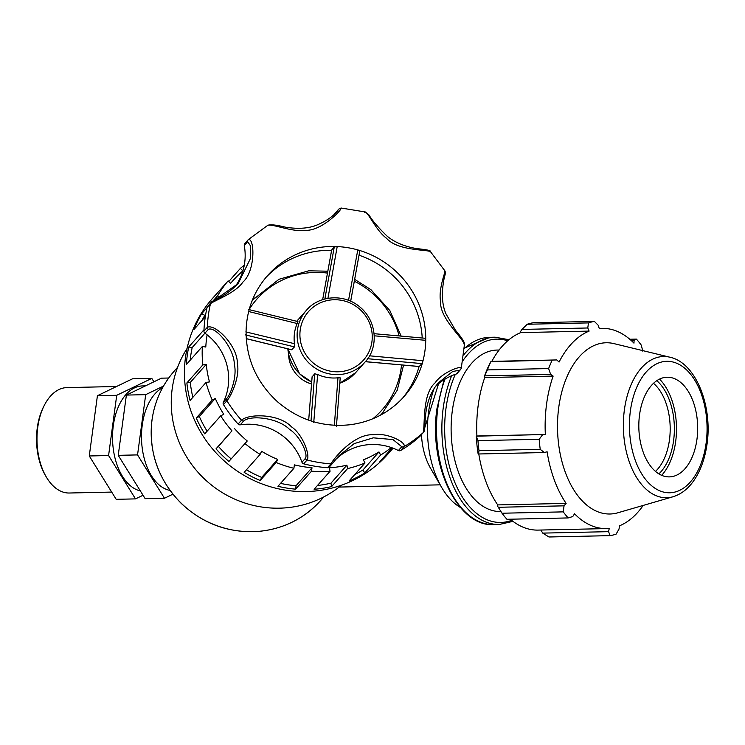 <?xml version="1.0" encoding="UTF-8"?>
<svg xmlns="http://www.w3.org/2000/svg" width="745" height="745" viewBox="0 0 745 745"><rect width="100%" height="100%" fill="white"/><g stroke="black" fill="none" stroke-linecap="round" stroke-linejoin="round"><path stroke-width="1.12" d="M44.57 404.852L43.815 406.304A50.613 29.874 88.7 0 0 37.25 428.058A50.613 29.874 88.7 0 0 45.333 475.347L46.162 476.763A52.718 31.122 -91.3 0 1 37.734 427.509A52.718 31.122 -91.3 0 1 44.57 404.852A52.718 31.122 -91.3 0 1 66.948 387.596L116.537 386.506M111.703 492.082L69.276 493.013A52.718 31.122 -91.3 0 1 46.162 476.763M137.546 454.906L164.468 498.256L145.163 498.675L118.231 455.335L137.546 454.906L145.694 394.654L126.38 395.083L118.231 455.335M164.468 498.256L172.887 494.196M163.528 386.059L145.694 394.654M168.715 378.013L161.451 378.171L126.38 395.083M143.04 495.257L135.506 498.889L108.584 455.549L116.723 395.297L151.803 378.385L153.917 381.803M151.803 378.385L132.489 378.814L97.418 395.716L89.27 455.968L116.192 499.318L135.506 498.889M89.27 455.968L108.584 455.549M97.418 395.716L116.723 395.297M380.658 415.067A85.992 83.338 41.5 0 0 382.222 413.354L397.206 390.259L403.567 365.143M327.809 271.199L308.728 270.798L279.003 279.273L253.496 299.313A85.992 83.338 41.5 0 0 251.978 301.073M288.585 354.08A31.271 30.303 41.5 0 0 311.531 384.001M248.811 309.557L297.925 321.579L297.171 323.526A39.085 37.883 41.5 0 0 294.452 333.387A39.085 37.883 41.5 0 0 294.48 343.696L294.489 346.9L291.686 349.74M248.532 311.494L297.171 323.526M294.48 343.696L245.813 331.897M331.683 250.003L334.272 246.986L337.206 246.567A91.197 88.394 41.5 0 0 267.511 275.631C253.831 291.379 246.688 309.873 246.074 331.115C246.12 358.922 256.625 382.502 277.587 401.853C299.024 420.068 323.367 427.677 350.634 424.678C372.025 421.661 389.831 412.302 404.041 396.582A91.197 88.394 41.5 0 0 423.02 360.729L369.455 355.803M374.251 335.809L425.74 340.316A91.197 88.394 41.5 0 0 357.786 249.92L348.539 300.328M327.93 298.326L337.206 246.567A91.197 88.394 41.5 0 1 339.189 246.688A91.197 88.394 41.5 0 1 357.786 249.92L359.798 251.056L350.69 301.222M374.111 333.685L425.395 338.286L425.74 340.316A91.197 88.394 41.5 0 1 423.02 360.729L421.931 363.597L419.258 366.484M312.127 376.886L314.707 373.794L317.631 374.493A39.085 37.883 41.5 0 0 337.969 377.799L334.337 425.646M313.757 422.303L317.631 374.493M337.969 377.799L340.223 377.873L336.433 426.149M419.752 436.523A2.412 2.337 41.5 0 0 419.938 436.337L423.337 432.491A2.412 2.337 -138.5 0 1 423.337 432.491L423.337 432.491A2.412 2.337 -138.5 0 1 423.151 432.677L419.752 436.523A130.282 126.278 41.5 0 1 400.67 450.492L404.079 446.646C406.63 442.158 386.31 432.23 373.357 434.782C355.691 433.534 335.967 455.307 330.901 463.856L327.493 467.702A2.412 2.337 41.5 0 0 329.392 466.938L332.792 463.092A2.412 2.337 -138.5 0 1 330.901 463.856A130.282 126.278 41.5 0 1 307.08 459.982C310.479 455.465 302.563 433.972 291.407 426.82C279.468 413.745 249.072 413.391 241.501 420.199L238.102 424.045A2.412 2.337 41.5 0 0 240.272 424.827L243.68 420.99C250.106 415.04 277.391 417.349 289.47 429.325C300.356 436.123 308.393 454.497 305.366 458.417A2.412 2.337 41.5 0 0 307.08 459.982L303.671 463.828A130.282 126.278 41.5 0 0 327.493 467.702M423.886 430.526L439.029 382.26L452.69 371.504L459.544 370.218A2.412 2.337 41.5 0 0 460.55 369.557L457.151 373.394A2.412 2.337 41.5 0 1 456.145 374.055A55.707 53.994 41.5 0 0 436.039 385.947M461.071 368.561C463.139 364.724 442.409 371.923 435.117 382.837C421.968 394.347 425.265 424.52 423.151 432.677A130.282 126.278 41.5 0 1 404.079 446.646A2.412 2.337 41.5 0 1 401.788 446.711L398.389 450.548A2.412 2.337 41.5 0 0 400.67 450.492M267.474 225.577C271.096 223.025 292.021 232.366 304.565 230.28C321.859 231.872 344.06 207.389 340.651 208.358M234.843 287.021A55.707 53.994 41.5 0 0 244.276 245.524L247.675 241.678L250.544 245.934L250.394 258.58L238.204 283.538C223.09 298.866 210.165 301.082 210.993 302.666L207.594 306.502A2.412 2.337 41.5 0 0 207.082 307.499L210.481 303.662C214.672 300.486 235.886 292.664 242.768 282.225C255.582 271.171 254.753 238.065 248.402 239.536L267.762 225.335C270.323 224.264 276.33 224.906 285.791 227.262C299.09 229.274 309.929 228.333 318.292 224.441C330.128 219.3 335.706 213.126 336.991 211.608L338.603 209.317A2.412 2.337 -138.5 0 1 338.752 209.121L338.752 209.121A2.412 2.337 -138.5 0 1 338.761 209.112L341.042 208.013M226.75 398.473L223.351 402.319A2.412 2.337 41.5 0 0 223.481 404.6L226.89 400.754C230.969 396.731 240.253 376.188 237.32 363.644C238.009 346.462 215.426 323.442 207.333 327.288L203.925 331.125A2.412 2.337 41.5 0 0 204.95 333.201L208.358 329.355C215.296 325.863 234.126 347.85 234.34 364.407C237.348 376.542 230.326 395.008 226.75 398.473A2.412 2.337 41.5 0 0 226.89 400.754A130.282 126.278 41.5 0 0 241.501 420.199A2.412 2.337 -138.5 0 0 243.68 420.99M444.663 271.459C446.795 268.479 438.051 288.399 440.574 301.408C439.466 318.99 464.656 339.208 464.219 344.935M364.473 212.232C367.285 209.801 375.741 230.587 386.487 238.214C398.044 251.717 430.983 249.24 430.042 252.015M398.389 450.548A55.707 53.994 41.5 0 0 335.52 459.712M305.366 458.417L301.958 462.254A2.412 2.337 41.5 0 0 303.671 463.828M301.958 462.254A55.707 53.994 41.5 0 0 240.272 424.827M223.481 404.6A130.282 126.278 41.5 0 0 238.102 424.045M223.351 402.319A55.707 53.994 41.5 0 0 204.95 333.201M207.082 307.499A130.282 126.278 41.5 0 0 203.925 331.125M247.675 241.678A2.412 2.337 -138.5 0 1 248.206 239.722L244.807 243.568A2.412 2.337 41.5 0 0 244.276 245.524M334.43 214.215A55.707 53.994 41.5 0 0 335.194 213.163L338.603 209.317M338.752 209.121L335.352 212.968A2.412 2.337 41.5 0 0 335.194 213.163M402.319 398.473A91.197 88.394 41.5 0 0 419.09 366.521M422.219 337.997A91.197 88.394 41.5 0 0 359.043 255.209M331.609 250.339A91.197 88.394 41.5 0 0 265.844 277.568M338.481 456.182L332.792 463.092A2.412 2.337 -138.5 0 0 332.95 462.896L338.481 456.182L354.201 443.61L373.273 437.827L392.978 439.587L401.788 446.711M238.204 283.538L212.008 302.004M205.695 314.325L204.81 315.331A113.743 110.241 41.5 0 0 201.904 320.555M212.651 301.343L217.615 295.737L220.399 297.143M205.303 316.718L193.998 329.476A117.254 113.65 -138.5 0 1 201.662 313.738L207.035 307.676M201.662 313.738L204.81 315.331M228.771 281.498L240.365 268.405L242.889 270.873A113.743 110.241 41.5 0 0 232.719 280.912A113.743 110.241 41.5 0 0 230.643 283.333L228.119 280.865L212.167 298.866A117.254 113.65 -138.5 0 1 214.141 296.585A117.254 113.65 -138.5 0 1 216.171 294.349M395.502 278.062A113.743 110.241 41.5 0 0 388.462 271.674L388.49 271.646M390.995 449.17L391.647 449.803A117.254 113.65 -138.5 0 1 389.672 452.094A117.254 113.65 -138.5 0 1 379.391 462.263L392.159 447.857M393.071 448.201L391.647 449.803M363.355 459.879A113.743 110.241 41.5 0 0 378.981 451.926L363.038 469.927L364.696 473.028A117.254 113.65 -138.5 0 1 349.06 480.991L365.013 462.98L363.355 459.879M354.778 474.528A113.743 110.241 41.5 0 0 363.038 469.927M378.981 451.926L380.648 455.027L364.696 473.028M329.43 467.832A113.743 110.241 41.5 0 0 346.919 465.159L330.966 483.16L331.599 486.587A117.254 113.65 -138.5 0 1 314.111 489.269L330.063 471.259L329.43 467.832M317.463 485.479A113.743 110.241 41.5 0 0 330.966 483.16M346.919 465.159L347.552 468.586L331.599 486.587M294.368 464.871A113.743 110.241 41.5 0 0 311.997 467.739L296.044 485.74L295.588 489.167A117.254 113.65 -138.5 0 1 277.96 486.299L293.912 468.288L294.368 464.871M280.548 483.375A113.743 110.241 41.5 0 0 296.044 485.74M311.997 467.739L311.54 471.157L295.588 489.167M261.616 451.284A113.743 110.241 41.5 0 0 277.662 459.414L261.709 477.415L260.21 480.497A117.254 113.65 -138.5 0 1 244.155 472.367L260.107 454.366L261.616 451.284M246.465 469.769A113.743 110.241 41.5 0 0 261.709 477.415M277.662 459.414L276.153 462.496L260.21 480.497M234.358 428.403A113.743 110.241 41.5 0 0 247.247 440.993L228.901 461.444A117.254 113.65 -138.5 0 1 216.013 448.844L231.965 430.843L218.406 446.404A113.743 110.241 41.5 0 0 231.164 458.892M216.013 448.844L218.406 446.404M215.277 398.463A113.743 110.241 41.5 0 0 223.761 414.295L220.697 415.85L204.745 433.86A117.254 113.65 -138.5 0 1 196.27 418.029L212.223 400.018L215.277 398.463L199.325 416.474A113.743 110.241 41.5 0 0 207.101 431.187M196.27 418.029L199.325 416.474M206.244 364.407A113.743 110.241 41.5 0 0 209.475 381.915L206.048 382.436L190.096 400.447A117.254 113.65 -138.5 0 1 186.865 382.93L202.817 364.929L206.244 364.407L190.292 382.409A113.743 110.241 41.5 0 0 192.862 397.327M186.865 382.93L190.292 382.409M214.141 296.585L212.362 298.587A117.254 113.65 41.5 0 0 185.449 357.684A117.254 113.65 41.5 0 0 252.909 480.041A117.254 113.65 41.5 0 0 387.903 454.096L389.672 452.094M207.119 334.84A113.743 110.241 41.5 0 0 205.797 347.04L202.351 346.472L186.399 364.482A117.254 113.65 -138.5 0 1 187.219 355.682A117.254 113.65 -138.5 0 1 188.727 347.002L203.981 329.774M228.119 280.865A117.254 113.65 41.5 0 0 217.615 295.737M244.286 265.164A117.254 113.65 41.5 0 0 240.365 268.405M380.648 455.027A117.254 113.65 41.5 0 0 391.349 447.568M347.552 468.586A117.254 113.65 41.5 0 0 365.013 462.98M311.54 471.157A117.254 113.65 41.5 0 0 330.063 471.259M276.153 462.496A117.254 113.65 41.5 0 0 293.912 468.288M244.854 443.433A117.254 113.65 41.5 0 0 260.107 454.366M220.697 415.85A117.254 113.65 41.5 0 0 231.965 430.843M206.048 382.436A117.254 113.65 41.5 0 0 212.223 400.018M202.351 346.472A117.254 113.65 41.5 0 0 202.817 364.929M204.922 333.173L192.182 347.561A113.743 110.241 41.5 0 0 190.208 360.17M188.727 347.002L192.182 347.561M187.06 348.502A104.226 101.022 41.5 0 0 172.142 389.169A104.226 101.022 41.5 0 0 225.297 494.382A104.226 101.022 41.5 0 0 341.406 485.228M421.474 434.596A52.718 31.122 88.7 0 0 430.563 468.279L441.515 487.174A80.758 47.661 88.7 0 0 460.475 507.531M499.122 350.02L497.008 350.066A80.758 47.661 88.7 0 0 452.262 411.193A80.758 47.661 88.7 0 0 500.565 511.536L500.919 511.536M568.165 517.933L506.935 519.284A107.671 63.558 -91.3 0 1 502.028 513.231L563.257 511.871A107.671 63.558 88.7 0 0 568.165 517.933L572.747 516.564L574.553 513.799A100.137 59.106 88.7 0 0 606.467 528.587A100.137 59.106 88.7 0 0 609.252 528.419L608.563 531.66L610.174 535.636L548.953 536.987L542.732 533.113L540.833 530.04M606.467 528.587L538.048 530.095A100.137 59.106 -91.3 0 1 510.306 519.209M502.028 513.231L497.297 505.715L497.707 504.914A100.137 59.106 -91.3 0 1 478.793 453.975M476.288 436.067A101.218 59.74 88.7 0 0 478.067 453.519L478.579 453.984L478.988 450.697A107.671 63.558 -91.3 0 1 477.964 440.64L476.288 436.067L476.921 436.002A100.137 59.106 -91.3 0 1 484.716 377.594L484.166 377.026L487.398 369.911A107.671 63.558 -91.3 0 1 490.862 361.735L490.163 362.862A101.218 59.74 88.7 0 0 484.166 377.026M491.802 361.372A100.137 59.106 -91.3 0 1 520.699 332.615L520.532 331.562L521.947 329.43L527.236 324.252A107.671 63.558 -91.3 0 1 533.159 322.753L594.389 321.402L598.263 325.332L599.269 328.536A100.137 59.106 88.7 0 1 602.053 328.368A100.137 59.106 88.7 0 1 633.967 343.156L634.079 340.428L636.398 339.105L629.795 339.254M608.563 531.66L542.732 533.113M636.398 339.105A107.671 63.558 88.7 0 1 641.315 345.168L642.777 351.156M521.947 329.43L587.777 327.977L589.118 331.097A100.137 59.106 88.7 0 0 559.067 362.061L556.766 359.937L490.927 361.39M490.862 361.735L556.766 359.937M476.921 436.002L545.34 434.493L476.753 436.16M477.964 440.64L539.194 439.28L542.593 434.708M497.707 504.914L566.125 503.396L564.049 505.836L498.209 507.289M563.257 511.871L564.049 505.836M484.799 375.862L550.639 374.409L548.627 368.561L487.398 369.911M484.716 377.594L553.135 376.085A100.137 59.106 88.7 0 0 546.569 404.163A100.137 59.106 88.7 0 0 545.34 434.493M550.639 374.409L553.135 376.085M669.997 357.237L614.048 343.641A85.638 50.548 88.7 0 0 558.722 407.599A85.638 50.548 88.7 0 0 617.782 512.802L673.07 496.747C682.718 493.712 690.652 486.718 696.864 475.766C701.511 467.506 704.742 457.952 706.549 447.121C713.524 408.269 696.64 362.927 669.997 357.237A70.626 41.692 88.7 0 0 624.366 409.992A70.626 41.692 88.7 0 0 673.07 496.747M539.194 439.28A107.671 63.558 88.7 0 0 540.218 449.347L478.988 450.697M478.579 453.984L544.409 452.532L540.218 449.347M544.409 452.532L547.1 451.759A100.137 59.106 88.7 0 0 566.125 503.396M610.174 535.636A107.671 63.558 88.7 0 0 616.096 534.146L619.048 529.015L619.402 525.858A100.137 59.106 88.7 0 0 643.186 505.427M594.389 321.402A107.671 63.558 88.7 0 0 588.466 322.902L527.236 324.252M587.777 327.977L588.466 322.902M552.092 360.384A107.671 63.558 88.7 0 0 548.627 368.561M520.699 332.615L589.118 331.097M631.201 340.493L634.079 340.428M658.869 473.913A52.839 31.188 88.7 0 0 674.346 426.932A52.839 31.188 88.7 0 0 656.811 380.676M653.523 383.312A49.85 29.428 -91.3 0 1 670.174 427.025A49.85 29.428 -91.3 0 1 655.47 471.427M661.644 475.347A56.452 33.32 88.7 0 0 659.521 379.121M639.527 414.965A49.85 29.428 88.7 0 0 673.899 476.195A49.85 29.428 88.7 0 0 697.665 426.419A49.85 29.428 88.7 0 0 671.729 377.734A49.85 29.428 88.7 0 0 639.527 414.965M433.916 389.058A80.758 47.661 88.7 0 0 428.617 411.715A80.758 47.661 88.7 0 0 441.515 487.174M145.499 385.863L142.491 385.929A52.718 31.122 88.7 0 0 113.277 425.842A52.718 31.122 88.7 0 0 140.33 490.899M162.615 387.689A52.718 31.122 88.7 0 0 142.239 425.199A52.718 31.122 88.7 0 0 169.99 490.406M380.444 415.179A85.992 83.338 41.5 0 0 383.405 412.022M254.678 297.981A85.992 83.338 41.5 0 0 251.894 301.297M249.24 309.315A83.58 81 -138.5 0 1 327.474 273.089M354.313 281.238A83.58 81 -138.5 0 1 399.124 335.939M401.508 364.957A83.58 81 -138.5 0 1 372.807 418.783M174.451 370.852C162.084 384.988 154.588 401.443 151.971 420.208C148.525 452.085 158.191 479.733 180.988 503.154C202.798 523.744 228.464 533.187 257.975 531.464C283.072 529.173 303.988 518.837 320.732 500.444A97.716 94.708 -138.5 0 1 208.237 522.068A97.716 94.708 -138.5 0 1 152.017 420.106A97.716 94.708 -138.5 0 1 174.451 370.852L177.627 367.266M291.919 349.796L246.26 338.621M245.366 334.878L294.489 346.9M350.672 301.213L359.76 251.13M331.674 249.938L322.66 299.648L331.711 249.873M334.272 246.986L324.839 299.006M419.37 366.493L365.357 361.642M367.62 358.717L421.931 363.597M312.099 376.774L308.691 420.171L312.136 376.691M314.707 373.794L311 420.944M297.013 320.927L296.696 321.281A39.085 37.883 -138.5 0 1 297.013 320.927L306.428 310.293A39.085 37.883 41.5 0 0 297.46 329.988A39.085 37.883 41.5 0 0 319.95 370.777A39.085 37.883 41.5 0 0 364.948 362.126C377.976 349.126 378.274 321.682 359.304 306.484C343.045 293.12 318.339 295.877 306.428 310.293M339.795 383.237L355.523 372.761A39.085 37.883 -138.5 0 1 339.795 383.219M311.689 381.943A39.085 37.883 -138.5 0 1 287.84 348.865M300.216 329.933A36.673 35.546 -138.5 0 1 358.122 307.881A36.673 35.546 -138.5 0 1 349.908 369.483A36.673 35.546 -138.5 0 1 300.216 329.933M459.544 370.218L456.145 374.055M210.993 302.666A2.412 2.337 41.5 0 0 210.481 303.662A130.282 126.278 41.5 0 0 207.333 327.288A2.412 2.337 -138.5 0 0 208.358 329.355M451.675 375.722A93.674 55.288 88.7 0 0 443.201 408.092A93.674 55.288 88.7 0 0 499.243 524.489L512.97 521.342M508.956 339.729L495.108 337.187A93.674 55.288 88.7 0 0 463.623 355.011M511.675 520.345A91.682 54.115 -91.3 0 1 445.966 408.549A91.682 54.115 -91.3 0 1 455.344 374.316M462.757 360.915A91.682 54.115 -91.3 0 1 507.718 340.782M499.243 524.489L493.861 524.61A93.674 55.288 -91.3 0 1 437.827 408.213A93.674 55.288 -91.3 0 1 444.988 379.14M464.247 348.632A93.674 55.288 -91.3 0 1 489.735 337.308L495.108 337.187M630.363 411.1A65.756 38.805 -91.3 0 1 694.554 379.82A65.756 38.805 -91.3 0 1 679.812 490.275A65.756 38.805 -91.3 0 1 630.363 411.1M401.155 336.116L389.831 310.516L370.926 289.675L354.657 279.356M320.732 500.444L323.907 496.859M291.817 349.833L246.26 338.686M365.32 361.697L419.295 366.54M311.689 382.008L299.611 373.869L287.803 348.856M355.523 372.761L364.948 362.126M439.168 382.092C426.233 395.632 425.097 415.989 425.022 424.985C424.734 429.716 424.166 432.221 423.337 432.491M430.172 251.27L445.119 271.152C445.463 274.598 446.478 268.6 443.778 280.129C441.394 294.107 442.158 305.403 446.069 314.017L455.428 330.193C461.723 337.653 464.75 342.328 464.489 344.218L461.295 368.17L460.55 369.557M430.163 251.27C430.694 250.758 428.738 250.171 424.296 249.519L415.831 248.43C401.22 245.962 391.311 239.937 386.702 235.746C378.004 227.244 372.1 220.324 369.008 214.979L365.329 211.971L341.052 208.013M438.395 382.986L439.029 382.26M232.719 280.912L230.605 283.296M339.133 487.062L440.155 484.837M493.861 524.61C457.784 527.209 428.263 464.964 436.998 408.437L444.048 379.717M464.275 348.194L489.735 337.308M599.231 328.424L602.053 328.368"/></g></svg>
